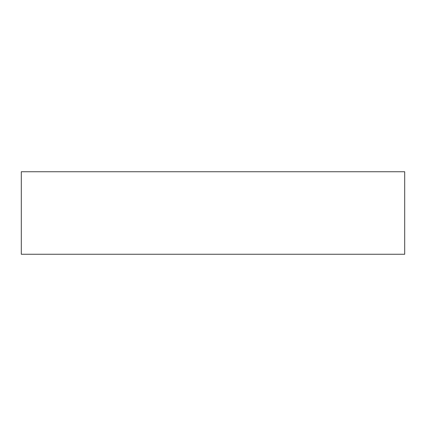 <?xml version="1.0" encoding="UTF-8"?>
<svg xmlns="http://www.w3.org/2000/svg" width="426" height="426" viewBox="0 0 426 426"><rect width="100%" height="100%" fill="white"/><g stroke="black" fill="none" stroke-linecap="round" stroke-linejoin="round"><path stroke-width="0.64" d="M404.7 171.737L21.3 171.737L21.3 254.263L404.7 254.263L404.7 171.737L404.7 254.263L21.3 254.263L21.3 171.737L404.7 171.737"/></g></svg>

